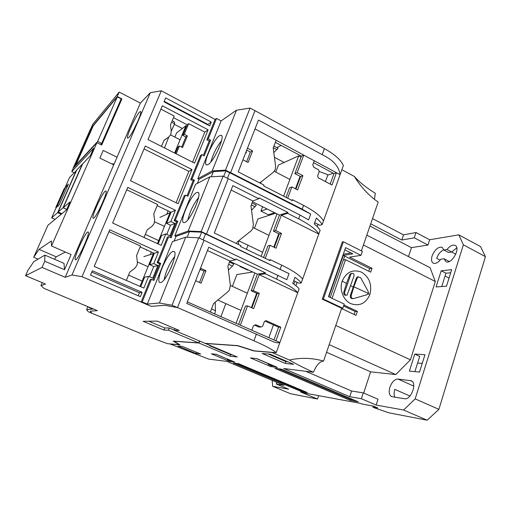 <?xml version="1.0" encoding="UTF-8"?>
<svg xmlns="http://www.w3.org/2000/svg" width="511" height="511" viewBox="0 0 511 511"><rect width="100%" height="100%" fill="white"/><g stroke="black" fill="none" stroke-linecap="round" stroke-linejoin="round"><path stroke-width="0.77" d="M352.852 298.628L352.635 298.641C350.948 298.673 350.169 297.702 350.284 295.735L356.339 278.041L357.221 277.007L358.409 276.764M346.024 295.243C344.388 295.415 343.622 294.457 343.731 292.362L346.452 283.49L349.856 274.605L350.667 273.596L351.574 273.487L350.763 274.496L344.631 292.292C344.58 294.553 345.404 295.479 347.116 295.077L353.938 276.234C354.315 273.89 353.529 272.976 351.574 273.487M342.185 281.056C339.189 289.501 343.239 300.155 350.738 303.63C359.476 306.574 365.857 303.521 369.894 294.47C372.206 284.64 369.408 277.198 361.488 272.139C352.839 269.01 346.401 271.98 342.185 281.056L346.452 283.49M353.861 286.818L351.178 295.677C351.063 297.645 351.855 298.616 353.542 298.59L367.16 294.675L368.457 293.435L368.214 291.538L360.657 277.722L358.128 276.905L357.246 277.946L353.861 286.818L368.457 293.435M389.912 387.197C391.924 381.934 394.633 379.219 398.037 379.066L411.24 380.772C417.468 382.95 411.01 400.292 404.514 398.74L391.618 396.613C389.165 395.105 388.603 391.969 389.912 387.197M447.029 249.528L451.711 252L448.473 252.447L443.81 249.988L447.029 249.528C449.942 245.855 452.644 244.482 455.135 245.408C461.126 248.052 451.334 265.049 445.841 261.6L444.097 258.77L440.884 259.179C438.093 262.686 435.544 264.008 433.245 263.152C431.437 261.971 431.054 259.575 432.102 255.96C434.867 249.483 438.221 246.602 442.175 247.311L443.81 249.988M440.118 260.137L436.707 258.362C438.246 254.133 440.603 251.271 443.772 249.777M272.165 380.369L272.65 386.29L290.51 393.719L317.529 399.034L300.628 391.963L306.958 393.515L360.421 403.351L361.986 404.016L373.579 406.156L377.718 407.925L374.474 407.318L374.697 406.635M234.817 362.12L216.236 354.315L211.375 353.804L229.688 361.481L234.817 362.12M350.207 400.349L358.166 401.793L281.67 369.198L274.873 368.322L350.207 400.349L350.501 399.449L278.444 368.782M270.836 366.611L277.479 367.435L256.72 358.588L250.409 357.924L270.836 366.611L271.169 365.684L268.134 364.394L271.194 364.758M307.379 392.582L238.49 363.66L233.246 362.989L301.177 391.458L307.379 392.582M177.988 346.03L195.994 353.523L200.67 354.04L182.389 346.42L177.988 346.03M270.095 354.18L262.175 353.478L285.247 363.391L293.621 364.317L270.095 354.18M272.65 386.29L288.638 389.19L276.221 384.004L284.103 385.364L226.82 361.386L208.654 359.105L170.201 344.018L179.981 344.829L174.008 341.265L198.939 343.022L230.167 356.199L237.257 356.953L205.396 343.481L237.538 345.743L253.884 350.961L271.884 352.456L289.386 360.019C295.645 363.743 303.668 367.824 313.46 372.264L283.72 368.527L349.728 396.702L361.354 398.714L376.141 405.051L403.588 410.02L427.17 420.208L388.954 412.831L375.087 408.091L372.889 407.158L374.474 407.318M374.429 199.316L375.323 193.273C366.464 187.876 359.476 182.274 354.372 176.474L341.872 169.716M427.17 420.208L438.892 409.337L485.45 256.656L480.544 246.583L458.814 234.856L429.662 239.755L415.992 232.531L403.524 234.868L372.506 218.612M317.529 399.034L318.679 395.674M231.924 360.907L229.988 360.67L229.688 361.481M229.988 360.67L227.261 359.527L229.184 359.75M227.452 359.022L227.261 359.527M354.251 400.126L350.501 399.449M274.254 366.061L271.169 365.684M268.754 363.717L268.134 364.394M268.39 363.672L256.369 358.55M303.841 391.1L301.445 390.672L301.177 391.458M301.445 390.672L236.452 363.398M195.994 353.523L196.467 352.29M268.313 354.021L285.885 361.59L285.247 363.391M285.885 361.59L287.744 361.788M417.596 363.053L422.233 363.423M403.588 410.02L415.162 398.887L438.892 409.337M414.779 354.078L424.973 354.711L419.512 372.085L409.381 371.095L414.779 354.078L419.703 356.365L414.887 371.631M441.204 270.773L451.679 269.68L446.493 286.186L436.075 286.946L441.204 270.773L445.943 273.213L441.74 286.537M366.815 235.169L430.09 267.694L435.321 281.497L410.422 359.808L395.795 374.563L370.635 371.842L363.666 393.042M361.354 398.714L363.276 392.87L378.019 399.238L376.141 405.051M415.162 398.887L463.368 244.82L458.814 234.856M429.662 239.755L427.956 245.031L411.451 247.643L408.506 256.599M349.728 396.702L351.619 391.024L363.276 392.87M305.75 371.293L351.619 391.024M341.687 308.274L322.249 299.133L342.274 242.01L343.398 241.786L362.35 251.348L360.977 255.347L345.602 247.624L328.49 296.655L344.235 304.096L342.817 308.229L341.687 308.274L323.533 361.085C319.63 361.507 316.271 365.231 313.46 372.264M289.386 360.019C301.075 357.496 312.457 357.853 323.533 361.085M354.372 176.474C360.868 187 368.801 195.547 378.185 202.101L361.418 250.875M295.914 285.713L297.127 282.347M317.197 226.603L318.008 224.348M327.915 174.736L325.43 181.584M293.755 284.065L295.122 281.401M273.468 324.9L268.831 337.682M230.167 356.199L230.736 354.653L232.166 354.8M198.939 343.022L199.686 341.067M209.644 345.276L209.491 345.672L230.736 354.653M276.221 384.004L276.821 382.317M332.067 298.341L345.513 259.665L370.679 272.146L371.989 268.269L349.658 257.142L360.977 255.347M370.711 223.837L401.806 240.036L403.524 234.868M401.806 240.036L414.249 237.826L415.992 232.531M414.249 237.826L427.956 245.031M485.45 256.656L463.368 244.82M372.889 407.158L373.234 406.092M394.939 397.232C393.885 395.195 393.847 392.569 394.811 389.356L409.963 396.038M455.806 254.21L451.647 252.006M451.711 252L456.789 247.861M449.271 261.479L444.097 258.77M450.715 272.746L445.943 273.213M326.567 352.258L370.635 371.842M329.18 344.67L395.795 374.563M335.778 325.469L410.422 359.808M341.584 308.574L356.039 315.364L357.387 311.391L343.916 305.029M363.442 244.98L435.321 281.497M369.945 226.073L411.451 247.643M322.249 299.133L323.335 299.063L342.817 308.229M343.398 241.786L323.335 299.063M351.012 252.939L343.29 254.242M209.491 345.672L210.832 345.781M371.989 268.269L369.702 268.556L343.283 255.423L352.826 253.846L344.823 249.841M354.129 314.469L355.151 311.455L357.387 311.391M368.801 271.213L369.702 268.556M345.513 259.665L343.335 260.003L344.689 256.113M344.676 256.113L330.24 297.479M355.151 311.455L343.584 306M341.501 259.371L328.503 296.661M328.822 296.808L343.283 255.423M344.644 256.12L343.258 255.43M254.932 297.977L254.165 301.682M252.702 305.629L251.655 307.75M251.355 307.616L256.675 293.282M252.817 272.005L236.868 274.567L232.384 286.39M225.843 303.636L220.905 316.648M236.063 323.303L254.887 272.976M88.94 307.45L92.823 309.072L86.576 309.64L88.218 311.716L91.878 313.237L90.313 311.193L97.346 310.631L89.055 307.175M86.576 309.64L87.828 306.664M160.543 282.57C165.896 282.455 178.799 252.472 173.976 251.431L173.063 251.412C167.442 252.447 155.178 281.21 159.847 282.506L160.543 282.57M184.663 222.528C190.233 221.059 202.497 193.401 198.064 192.36L196.729 192.5C190.91 194.8 179.272 221.327 183.564 222.579L184.663 222.528M207.92 164.651C213.649 162.025 225.364 136.322 221.301 135.3L219.558 135.683C213.579 139.075 202.484 163.705 206.412 164.9L207.92 164.651M164.127 279.67C165.947 271.169 169.46 263.446 174.666 256.496M172.443 241.658L185.742 237.161L159.432 303.004L147.264 304.115L172.443 241.658M187.901 219.724C189.894 211.592 193.439 204.208 198.543 197.559M210.851 161.923C213.017 154.169 216.575 147.104 221.525 140.729M150.323 92.708L71.987 274.975L65.197 277.301L140.378 103.094L150.323 92.708L161.31 90.792L82.028 276.681L151.147 306.364L164.702 305.291L177.432 307.584L172.066 305.252L159.432 303.004M185.742 237.161L198.728 237.839L172.066 305.252M223.684 176.436L225.888 170.846L213.355 171.619L199.003 179.31L197.821 178.716L221.135 120.883L216.53 118.431L208.252 138.871L210.583 140.084L204.221 155.829L201.871 154.622L192.015 178.959L194.397 180.14L187.869 196.294L185.474 195.119L175.362 220.088L177.79 221.244L171.089 237.813L168.643 236.676L158.269 262.296L160.748 263.421L153.875 280.43L151.371 279.325L150.234 279.555L141.113 302.058L151.147 306.364L164.778 305.284L177.509 307.577L204.004 240.266L198.728 237.839M151.371 279.325L142.211 301.944L147.264 304.115M174.117 241.09L176.008 236.401L174.794 235.833L195.553 184.337L209.842 176.857L188.189 231.029L174.794 235.833M199.003 179.31L197.355 183.392M141.113 302.058L142.211 301.944M168.643 236.676L167.436 237.117L157.101 262.616L159.566 263.727L152.974 280.034M185.474 195.119L184.196 195.764L174.123 220.611L176.538 221.755L170.214 237.404M194.397 180.14L193.081 180.856L187.007 195.873L193.081 180.856L190.712 179.68L192.015 178.959M201.871 154.622L200.529 155.459L190.712 179.68M210.583 140.084L209.203 140.985L203.378 155.395L209.203 140.985L206.885 139.778L208.252 138.871M216.53 118.431L215.131 119.427L206.885 139.778M221.135 120.883L236.465 110.229L250.058 108.057L255.015 110.657L230.621 172.629L229.669 172.686L227.44 178.339M250.058 108.057L225.511 170.112L230.531 172.673L229.739 172.718M188.189 231.029L201.206 231.566L206.387 234.025L205.607 233.987M205.454 233.981L201.647 232.173L199.303 238.113M201.647 232.173L189.389 231.655L187.167 237.238M189.389 231.655L176.008 236.401M157.101 262.616L158.269 262.296M177.79 221.244L176.538 221.755M174.123 220.611L175.362 220.088M236.465 110.229L212.199 170.949L197.821 178.716M159.566 263.727L160.748 263.421M225.511 170.112L212.199 170.949M229.58 172.731L225.888 170.846M201.206 231.566L223.128 176.148L228.251 178.658L206.47 233.993L205.537 233.955L203.18 239.94M209.842 176.857L223.128 176.148M211.299 176.774L213.355 171.619M61.901 213.687L58.152 211.988L76.752 169.959L82.258 164.216L63.032 207.753L58.152 211.988M66.711 209.433L63.032 207.753M93.673 218.165C96.854 216.69 108.358 191.108 105.911 190.973L105.298 191.165C101.868 193.318 90.856 217.935 93.181 218.28L93.673 218.165M75.769 259.748C78.7 259.103 90.715 232.09 88.135 231.962L87.694 232.045C84.5 233.406 72.984 259.409 75.436 259.773L75.769 259.748M128.523 137.766C132.125 134.847 142.767 111.666 140.576 111.513L139.599 112.043C135.766 115.569 125.591 137.855 127.68 138.168L128.523 137.766M144.051 237.462L147.162 229.924L152.061 226.271L154.143 223.575L154.59 220.126L153.792 213.841L157.637 204.534L126.728 189.753M126.332 280.424L129.768 272.088L134.783 268.262L136.916 265.477L137.433 262.597L136.578 255.583L140.519 246.027L108.952 231.662M160.927 109.118L174.187 116.067L170.463 124.959L171.249 131.11L170.821 134.45L168.796 136.98L164.031 140.321L161.482 146.408M259.792 182.938L273.264 172.354L275.218 169.684L275.601 166.196L273.206 147.935L276.138 140.269L340.096 174.673C338.927 166.465 332.955 159.796 322.179 154.673L258.477 120.079L238.215 171.875L263.976 185.084L263.657 185.934L292.337 200.625L292.65 199.782L303.585 205.384C314.214 210.96 320.851 216.147 323.495 220.937L322.179 224.616L319.752 225.23L314.68 222.655M236.555 243.594L237.193 241.933L250.971 230.991L252.709 228.845L253.399 224.604L250.971 205.965L252.888 200.964L258.77 198.728L232.831 185.634L214.307 232.971L240.873 245.65L240.534 246.532L270.083 260.636L270.408 259.76L281.67 265.139C292.631 270.466 299.612 275.129 302.621 279.127L301.254 282.934C300.046 281.293 297.939 279.421 294.93 277.32L292.746 283.362C295.767 285.432 297.894 287.278 299.12 288.887L276.24 352.673L254.254 350.859L237.864 345.634L205.058 343.335L174.289 330.323L179.272 330.451L157.267 321.125L143.118 321.304L163.91 330.055L168.477 330.176L198.607 342.881L173.261 341.105L179.24 344.663L167.614 343.705L144.607 335.12L91.846 313.237L90.275 311.193L97.346 310.631L44.067 288.408L40.957 285.604L45.505 284.046L25.55 275.685L42.043 267.438L44.77 261.242L44.872 255.11L64.003 263.369L64.527 269.719L44.77 261.242M251.878 307.852L257.193 293.518L251.182 290.765L257.384 274.145L265.535 272.906L265.209 273.787L276.547 279.108C287.578 284.378 294.649 288.913 297.747 292.72L259.179 274.688L253.271 290.548L259.32 293.32L253.641 308.644L247.554 305.904L240.368 325.188L210.347 312.01L213.592 303.528L227.842 291.845L229.465 289.903L230.359 285.215L227.9 266.186L229.893 260.987L235.462 259.824L208.718 247.267L186.745 303.419L271.59 340.965C275.052 342.657 277.818 343.175 279.875 342.53L251.814 330.215L253.45 325.775L255.717 324.721L260.968 327.046L262.654 326.254L264.43 321.413L266.11 320.633L280.807 327.2L275.914 340.792M133.365 130.42L137.976 120.896M82.028 276.681L71.987 274.975M140.378 103.094L119.204 92.057L92.746 124.314L91.028 128.184L117.249 96.509L121.912 98.93L101.708 145.054L96.924 142.697L51.49 245.963L71.099 254.535L64.527 269.719M215.131 119.427L161.31 90.792M323.495 220.937L343.36 165.577C341.048 160.058 334.731 154.392 324.408 148.592L255.015 110.657M113.723 164.861L99.862 158.11L103.209 150.438L117.019 157.222M119.204 92.057L117.249 96.509M42.043 267.438L65.197 277.301M177.509 307.577L253.935 340.767C265.318 345.762 272.753 349.728 276.24 352.673M174.372 124.333L182.363 128.485M168.113 210.89L166.739 214.262M151.793 252.204L151.16 252.408L150.26 254.612M158.135 243.939L161.559 235.533L165.832 233.904L169.901 235.801L174.903 223.428L170.489 225.236L166.516 223.358L171.025 212.282L157.171 205.665M166.79 234.351L170.489 225.236M140.717 286.703L144.587 277.192L148.605 276.323L152.757 278.163L157.893 265.465L153.728 266.525L149.672 264.704L154.303 253.347L140.155 246.909M149.582 276.751L153.728 266.525M164.485 147.928L168.802 136.98L163.961 140.48M175.311 153.409L177.956 147.015L179.412 145.974L176.167 153.837M181.68 147.13L185.863 136.98L182.766 135.383L187.141 124.793L173.516 117.671M191.989 169.511L145.271 146.031L130.548 180.747L178.096 203.723L191.989 169.511L188.846 171.357L144.045 148.918M90.511 275.142L140.346 296.661L142.096 292.356L92.37 270.766L90.511 275.142M148.605 276.323L143.834 288.063L94.216 266.41L109.744 229.803L158.467 252.038L153.773 263.606L157.893 265.465M165.832 233.904L161.189 245.344L112.624 223.007L127.737 187.371L175.445 210.245L170.866 221.519L174.903 223.428M162.351 105.758L148.005 139.586L194.57 163.156L208.118 129.807L162.351 105.758M164.018 101.83L165.679 97.908L211.267 122.059L209.695 125.93L164.018 101.83M40.957 285.604L42.241 282.679M74.121 172.699L71.764 171.581L73.233 168.26L96.924 142.697M228.251 178.658L300.04 215.054L308.561 219.883L310.694 214.02L302.199 209.159L230.621 172.629M333.166 173.197L328.471 174.947L319.19 171.485M198.607 342.881L199.354 340.926M71.764 171.581L93.66 148.216L90.306 155.836L82.686 163.775L63.243 207.805L69.994 201.96L66.526 209.849L47.925 225.274L33.72 257.276L39.002 249.355L51.394 240.956L51.49 245.963M114.1 163.986L111.647 163.852M65.351 252.019L56.236 256.829L54.473 259.256M121.912 98.93L120.711 100.335L102.277 142.397M168.477 330.176L169.326 328.011L174.36 330.144M169.326 328.011L164.746 327.934L163.91 330.055M148.867 321.234L164.746 327.934M174.954 328.624L174.289 330.323M265.535 272.906L235.801 258.936L235.462 259.824M204.004 240.266L286.818 279.702L289.028 273.621L205.537 233.955M44.872 255.11L33.752 261.715L27.907 270.376L25.55 275.685M38.076 259.147L33.72 257.276M175.445 210.245L171.025 212.282M170.866 221.519L166.516 223.358M158.467 252.038L154.303 253.347M153.773 263.606L149.672 264.704M208.118 129.807L204.822 132.1L188.648 123.63L187.141 124.793M188.648 123.63L184.247 134.278L182.766 135.383M184.247 134.278L187.365 135.888L185.863 136.98M179.412 145.974L182.548 147.577L187.365 135.888M176.071 202.746L188.846 171.357M142.096 292.356L139.446 292.752L91.801 272.101M192.59 162.153L204.822 132.1M211.267 122.059L207.939 124.441L164.216 101.357M56.082 207.843L55.737 207.683L64.131 188.776L64.884 188.022L69.585 177.426L76.535 170.45M281.152 145.45L276.885 147.615M289.028 273.621L206.47 233.993M287.636 213.298L281.325 215.24L318.794 234.057C316.066 229.439 309.347 224.374 298.648 218.849L287.636 213.298L287.955 212.448L259.103 197.872L258.77 198.728M310.694 214.02L229.669 172.686M291.474 200.184L292.65 199.782M255.021 128.913L276.138 140.269M330.189 184.107L333.97 173.625L336.449 172.705L331.997 185.065L318.289 177.79L317.606 175.995L319.222 171.575L318.545 169.78L313.69 167.186L312.777 164.778L314.259 160.773M295.952 189.057L300.577 176.595L294.898 173.606L301.413 156.155L303.726 155.108L297.185 172.667L302.889 175.675L297.613 189.92L291.87 186.937L287.667 198.23M274.433 157.318L284.161 162.466M333.97 173.625L313.556 162.67M286.026 197.393L289.609 187.793L291.87 186.937M301.413 156.155L275.346 142.339M39.002 249.355L56.236 256.829M66.724 209.395L63.243 207.805M61.205 214.262L57.647 212.646L76.356 170.367M55.737 207.683L56.446 207.032L51.656 217.827L57.647 212.646M51.656 217.827L55.06 219.36M240.368 325.188L251.814 330.215M260.968 327.046L258.828 327.027L254.695 325.2M273.966 339.936L278.565 327.181L265.03 321.138M257.384 274.145L229.758 261.332M238.624 324.428L245.491 306.019L247.554 305.904M210.347 312.01L187.333 301.912M207.453 250.499L229.893 260.987M265.209 273.787L259.179 274.688M138.226 295.748L139.446 292.752M207.747 124.901L207.939 124.441M65.817 186.713L68.41 184.107L59.18 204.943L56.74 207.172L65.817 186.713L66.979 187.345M246.621 161.712L250.384 152.067L246.717 150.145M274.318 247.362L279.281 234L273.436 231.119L279.415 215.099L252.581 201.768M199.546 282.468L203.991 271.06L200.101 269.278M268.863 260.048L270.408 259.76M231.113 190.028L252.888 200.964M279.415 215.099L287.955 212.448M322.179 224.616C321.119 222.63 319.171 220.458 316.328 218.095L314.22 223.92C317.082 226.258 319.049 228.404 320.122 230.352L302.621 279.127M247.477 148.196L252.594 150.892L248.084 162.472L242.936 159.796M300.577 176.595L302.889 175.675M294.898 173.606L297.185 172.667M170.891 268.09L173.088 262.494M197.335 201.941L194.838 208.175M220.688 143.604L218.286 149.608M257.193 293.518L259.32 293.32M251.182 290.765L253.271 290.548M278.565 327.181L280.807 327.2M200.523 268.198L205.952 270.683L201.098 283.164L195.63 280.705M252.594 150.892L250.384 152.067M301.254 282.934L298.922 283.196L293.697 280.724M205.952 270.683L203.991 271.06M265.273 258.336L270.121 245.331L267.949 245.829L263.587 257.531M281.325 215.24L275.633 230.531L281.504 233.425L276.029 248.193L270.121 245.331M273.436 231.119L275.633 230.531M279.281 234L281.504 233.425M174.583 153.038L185.87 125.776L176.595 132.93L174.858 137.101M186.585 126.147L185.87 125.776M101.651 143.419L97.665 141.451L75.852 165.047L93.226 125.866L117.275 96.873L121.171 98.898L101.651 143.419L100.61 144.511M75.296 166.043L73.552 167.921M92.676 127.118L92.331 126.945L90.415 129.257L73.303 167.8M117.275 96.873L97.665 141.451M75.04 165.922L92.331 126.945M200.574 269.495L200.51 269.968L199.91 269.776M214.786 313.958L215.444 310.669L215.233 302.186M229.471 262.092L233.757 264.098L232.473 266.071L228.404 270.102M154.047 253.967L153.345 253.648L143.859 256.618M153.345 253.648L139.995 286.39M238.56 244.552L238.471 240.924M252.102 203.02L256.311 205.135L251.527 210.232M246.276 151.275L246.257 152.974L245.695 152.757M260.904 183.506L260.865 181.878M273.934 146.037L278.061 148.241L273.807 152.54M276.598 239.602L275.914 243.064M274.503 246.877L274.286 247.35M273.813 247.12L278.776 233.751M240.093 266.059L239.927 266.499L247.458 270.012L248.263 269.878M239.927 266.499L240.719 266.352M275.704 213.234L257.991 218.893L254.44 228.245M248.001 245.223L246.436 249.349M261.108 256.35L276.994 213.879M297.511 183.27L296.897 186.502M295.46 188.802L300.085 176.34M262.628 206.674L260.949 211.094L268.275 214.748L274.637 212.697M260.949 211.094L267.196 208.967M301.056 157.12L298.699 155.855L278.406 165.079L275.755 172.066M283.624 196.16L298.699 155.855M147.155 250.096L146.433 250.339M170.7 213.087L170.01 212.755L159.943 217.399M170.01 212.755L157.433 243.613M174.027 121.803L174.411 121.905L174.628 123.777L171.613 122.212M171.262 131.218L174.628 123.777M352.973 286.895L350.38 285.585M368.284 293.812L369.894 294.47M413.789 386.105L398.037 379.066M410.276 380.503L412.083 381.315M350.284 295.735L351.178 295.677M349.856 274.605L350.763 274.496M344.631 292.292L343.731 292.362M356.339 278.041L357.246 277.946M302.199 209.159L303.585 205.384M324.408 148.592L322.179 154.673M253.935 340.767L256.433 333.951M276.547 279.108L277.99 275.167M280.232 269.054L281.67 265.139M298.648 218.849L300.04 215.054M215.444 310.669L211.522 308.938M228.628 264.283L232.473 266.071M251.367 204.93L255.098 206.789M273.296 147.705L276.917 149.634M449.048 278.048L445.062 276.004M358.128 276.905L357.221 277.007M217.827 300.059L240.515 310.183M230.391 285.483L247.324 293.205M128.523 275.11L142.154 281.095M137.382 261.971L148.011 266.723M238.682 240.751L262.022 251.942M253.181 227.625L268.965 235.347M274.305 171.313L289.878 179.438M246.692 150.202L247.318 150.458M145.309 234.415L158.666 240.585M154.603 221.78L164.446 226.405M170.604 134.917L180.07 139.784M172.22 120.762L174.411 121.905"/></g></svg>
